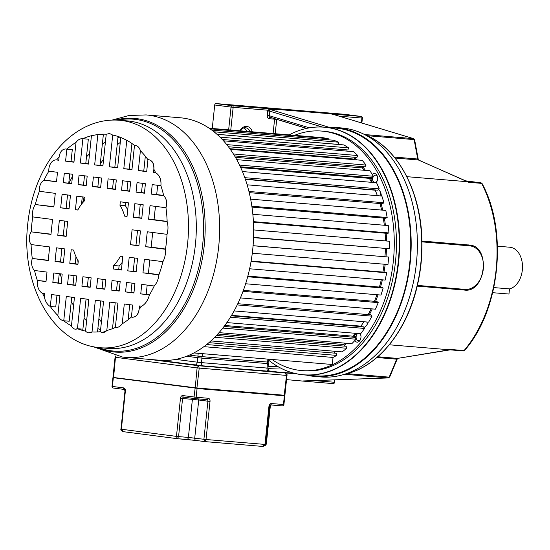 <?xml version="1.0" encoding="UTF-8"?>
<svg xmlns="http://www.w3.org/2000/svg" width="550" height="550" viewBox="0 0 550 550"><rect width="100%" height="100%" fill="white"/><g stroke="black" fill="none" stroke-linecap="round" stroke-linejoin="round"><path stroke-width="0.82" d="M314.951 376.454L321.138 376.97A124.926 85.518 -85.2 0 0 341.44 375.155A124.926 85.518 -85.2 0 0 416.377 263.491A124.926 85.518 -85.2 0 0 361.625 133.134A124.926 85.518 -85.2 0 0 344.575 128.274A124.926 85.518 -85.2 0 0 341.907 127.985L335.713 127.469A124.926 85.518 94.8 0 1 338.387 127.758A124.926 85.518 94.8 0 1 410.376 261.023A124.926 85.518 94.8 0 1 314.951 376.454A124.926 85.518 94.8 0 1 312.276 376.166A124.926 85.518 94.8 0 1 306.508 375.127M327.174 127.38A124.926 85.518 94.8 0 1 335.713 127.469M286.543 379.624L305.216 381.294A1.499 1.031 94.8 0 0 305.25 381.294A1.499 1.031 94.8 0 0 305.903 381.033A1.052 0.722 -85.2 0 1 306.309 380.848L388.272 377.933L344.719 374.303M267.898 368.383L280.342 367.922M302.761 380.971L306.309 380.848M307.808 380.861L305.903 381.033M307.113 380.882L306.859 380.889A1.052 0.722 -85.2 0 0 306.453 381.074M347.201 373.649L389.187 377.149L396.701 359.171L397.382 358.648L389.703 377.011L388.272 377.933A1.499 1.031 -85.2 0 0 389.187 377.149L389.407 376.523M465.128 289.389A0.749 0.516 -85.2 0 1 464.537 290.07L417.223 286.124L417.209 285.395L465.107 289.389A21.897 15.95 -82.6 0 0 483.312 268.971A21.897 15.95 -82.6 0 0 469.672 245.85L421.781 241.856L421.933 241.093L421.726 241.718M469.7 245.857A0.749 0.516 -85.2 0 0 469.267 245.046A22.646 16.5 -82.6 0 1 469.817 245.101C491.04 246.565 485.574 293.123 464.551 290.077L417.223 286.124L417.127 285.526A122.946 84.164 -85.2 0 0 420.777 263.794A122.946 84.164 -85.2 0 0 421.733 241.718A122.946 84.164 -85.2 0 0 366.898 135.506L361.625 133.134M421.781 241.856L421.994 244.241C422.056 257.386 420.695 270.346 417.904 283.126L417.209 285.395M330.846 113.802L333.3 114.118A1.499 1.031 94.8 0 1 333.912 114.551A1.052 0.722 -85.2 0 0 334.269 114.833L330.846 113.802L275.708 109.312A1.499 1.031 -85.2 0 1 276.293 109.698L269.72 109.147L267.891 110.213L269.899 110.804L270.188 109.505L329.106 127.291M333.912 114.551L335.974 115.211M344.802 114.324A1.499 1.093 97.4 0 0 344.768 114.317A1.499 1.093 97.4 0 0 344.733 114.311L215.971 103.572A1.499 1.093 97.4 0 0 214.72 104.974L212.252 128.48M269.72 109.147L276.76 110.055A1.499 1.031 94.8 0 1 276.293 109.698M215.971 103.572L232.292 105.696A1.499 1.031 94.8 0 1 233.159 107.319L267.891 110.213L267.74 110.969L269.851 111.196L269.899 110.804M322.266 127.016L269.851 111.196L269.369 115.741L267.259 115.514C267.197 117.349 267.816 118.415 269.129 118.704L274.608 119.164A1.499 1.031 94.8 0 1 274.711 118.683M252.319 131.821A9.817 7.15 97.4 0 0 246.647 126.39A9.817 7.15 97.4 0 0 239.938 130.79M309.43 127.834L269.369 115.741L270.256 117.336L306.749 128.356M480.989 182.834L465.781 180.861L480.989 182.834L481.635 183.377A1.499 1.031 -85.2 0 0 480.954 182.834L467.748 181.727M464.592 350.412L463.313 350.941L450.175 349.848L463.279 350.941A1.499 1.031 -85.2 0 0 463.313 350.941A1.499 1.031 -85.2 0 0 464.062 350.584L464.592 350.412C499.95 310.468 508.234 231.536 482.13 183.638M497.441 246.201L509.802 247.225A21.031 14.396 -85.2 0 1 510.249 247.273A21.031 14.396 -85.2 0 1 522.5 267.389A21.031 14.396 -85.2 0 1 509.499 288.894L493.817 287.588M509.499 288.894L508.956 294.037L492.663 292.683M397.382 358.648L397.526 358.401A1.499 1.031 -85.2 0 0 396.701 359.171L376.894 357.521M397.836 358.353L450.216 349.841L389.297 344.788M421.953 241.099L469.267 245.046L421.953 241.038M467.94 244.867L468.593 244.942M377.774 356.751L397.526 358.401L451.055 349.498L464.062 350.584A120.395 82.417 -85.2 0 0 481.635 183.377L468.634 182.291L418.619 160.043L417.739 159.019A1.499 1.031 -85.2 0 0 418.385 159.988L418.605 160.036M406.835 176.667L467.672 181.741L418.385 159.988L394.996 158.036M364.774 134.551L413.579 138.641M394.212 157.059L417.739 159.019L414.246 140.174M367.324 135.699L414.15 139.604A1.499 1.031 -85.2 0 0 413.428 138.607L335.287 115.019M250.023 131.629A8.312 6.057 97.4 0 0 245.671 127.772A8.312 6.057 97.4 0 0 245.465 127.751A8.312 6.057 97.4 0 0 240.185 130.811M243.904 127.896A8.312 6.057 -82.6 0 1 246.641 131.347M289.135 134.894A124.211 85.03 94.8 0 1 291.232 133.815A124.211 85.03 94.8 0 1 398.241 261.958A124.211 85.03 -85.2 0 1 398.186 262.508A124.211 85.03 94.8 0 1 272.133 362.828C282.019 369.902 292.593 373.931 303.868 374.901L314.999 375.836A124.3 85.092 -85.2 0 0 409.757 262.921A124.3 85.092 -85.2 0 0 335.665 128.088L324.534 127.16A124.3 85.092 94.8 0 1 398.626 261.993A124.3 85.092 94.8 0 1 398.571 262.543A124.3 85.092 94.8 0 1 303.868 374.901A124.3 85.092 94.8 0 1 288.393 371.47M272.133 362.828A124.211 85.03 94.8 0 1 268.744 360.236M301.702 370.576L303.882 370.762A120.168 82.259 -85.2 0 0 395.684 259.724A120.168 82.259 -85.2 0 0 326.432 131.526A120.168 82.259 -85.2 0 0 323.861 131.251L321.681 131.072A120.168 82.259 94.8 0 1 324.246 131.34A120.168 82.259 94.8 0 1 393.498 259.538A120.168 82.259 94.8 0 1 301.702 370.576A120.168 82.259 94.8 0 1 299.131 370.301A120.168 82.259 94.8 0 1 271.947 359.459M294.511 135.341A120.168 82.259 94.8 0 1 321.681 131.072M356.091 333.355L354.042 336.318A5.108 3.499 -85.2 0 0 353.966 337.288M354.805 340.601A5.108 3.499 -85.2 0 0 356.943 342.134A5.108 3.499 -85.2 0 0 360.601 339.075A5.108 3.499 -85.2 0 0 360.896 335.576A5.108 3.499 -85.2 0 0 360.264 333.706M363.935 327.429A7.886 5.397 -85.2 0 0 368.074 322.107M381.342 196.006A7.886 5.397 -85.2 0 0 378.441 189.681M376.062 182.703A5.108 3.499 -85.2 0 0 377.252 180.661A5.108 3.499 -85.2 0 0 377.541 177.162A5.108 3.499 -85.2 0 0 374.66 173.566A5.108 3.499 -85.2 0 0 372.24 174.529M370.728 177.684A5.108 3.499 -85.2 0 0 370.631 178.475L372.336 182.387M355.328 333.293A108.151 74.037 94.8 0 1 352.763 336.16A108.151 74.037 -85.2 0 0 355.328 333.293M345.414 343.179A108.151 74.037 94.8 0 1 343.784 344.527A108.151 74.037 -85.2 0 0 345.414 343.179M367.317 324.143A7.886 5.397 94.8 0 1 366.905 322.004M379.926 203.548A108.151 74.037 94.8 0 1 381.638 210.072A108.151 74.037 -85.2 0 0 379.926 203.548M383.274 218.048A108.151 74.037 94.8 0 1 384.34 225.252A108.151 74.037 -85.2 0 0 383.274 218.048M385.103 233.179A108.151 74.037 94.8 0 1 385.44 240.914A108.151 74.037 -85.2 0 0 385.103 233.179M385.399 248.648A108.151 74.037 94.8 0 1 384.945 256.678A108.151 74.037 -85.2 0 0 385.399 248.648M384.147 264.213A108.151 74.037 94.8 0 1 383.742 267.114A108.151 74.037 94.8 0 1 382.917 272.078A108.151 74.037 -85.2 0 0 384.147 264.213M381.315 279.757A108.151 74.037 94.8 0 1 379.404 287.052A108.151 74.037 -85.2 0 0 381.315 279.757M376.956 294.718A108.151 74.037 94.8 0 1 374.454 301.311A108.151 74.037 -85.2 0 0 376.956 294.718M371.126 308.811A108.151 74.037 94.8 0 1 368.156 314.579A108.151 74.037 -85.2 0 0 371.126 308.811M380.009 195.896A7.886 5.397 94.8 0 1 380.902 193.277M229.838 148.706L354.351 159.088A108.151 74.037 94.8 0 1 355.018 159.727A108.151 74.037 -85.2 0 0 354.351 159.088L355.156 157.334M235.407 157.328L362.347 167.915A108.151 74.037 94.8 0 1 364.114 170.266A108.151 74.037 -85.2 0 0 362.347 167.915L363.103 166.657M240.708 167.619L369.346 178.351A108.151 74.037 94.8 0 1 371.518 182.318A108.151 74.037 -85.2 0 0 369.346 178.351L369.923 177.616M370.143 177.636A108.907 74.552 -85.2 0 1 370.631 178.475L372.749 178.619C372.398 180.572 373.051 181.803 374.701 182.291L374.447 182.566M374.701 182.291A3.603 2.468 -85.2 0 0 374.839 182.318A3.603 2.468 -85.2 0 0 374.914 182.325A3.603 2.468 -85.2 0 0 377.341 180.386M377.582 177.451A3.603 2.468 -85.2 0 0 375.595 175.147A3.603 2.468 -85.2 0 0 375.513 175.141A3.603 2.468 -85.2 0 0 372.749 178.619M353.237 337.178A108.907 74.552 -85.2 0 0 354.042 336.318L356.146 336.627C356.201 334.668 357.087 333.644 358.806 333.548M356.139 336.627A3.603 2.468 -85.2 0 0 356.118 336.827A3.603 2.468 -85.2 0 0 358.188 340.725A3.603 2.468 -85.2 0 0 358.263 340.739A3.603 2.468 -85.2 0 0 360.69 338.8M360.931 335.864A3.603 2.468 -85.2 0 0 359.205 333.616M203.913 346.665L333.032 357.438L332.289 364.492L193.903 352.949M333.032 357.438L336.779 355.403L336.311 353.286L208.959 342.664M334.627 353.141L334.207 351.216M210.918 340.938L342.134 351.883L346.803 348.253L346.136 346.273L216.501 335.459M344.321 346.122L343.784 344.527L217.827 334.022M219.058 332.64L351.814 343.716L356.132 339.212L355.279 337.397L224.091 326.459M353.265 337.232L352.763 336.16L224.819 325.49M226.903 322.582L360.711 333.74L364.588 328.446L363.557 326.837L231.303 315.81M361.254 326.652L360.924 326.136A108.151 74.037 -85.2 0 0 363.894 321.757M234.114 310.929L368.638 322.149L372.006 316.168L370.824 314.799L237.806 303.71M240.419 297.914L375.444 309.176L378.235 302.617L376.922 301.517L243.396 290.379M245.644 283.766L380.999 295.054L383.158 288.062L381.741 287.244L247.871 276.079M249.631 268.771L385.199 280.081L386.684 272.779L385.192 272.264L251.13 261.085M252.292 253.22L387.949 264.529L388.74 257.063L253.069 245.747M253.076 245.678L388.74 257.063M253.55 237.648L389.214 248.717L389.276 241.23L253.66 229.921M253.433 222.2L387.406 233.372L388.953 232.946L388.3 225.583L252.842 214.287M251.969 207.103L385.674 218.247L387.179 217.518L385.825 210.423L250.635 199.148M249.226 192.644L382.491 203.761L383.928 202.737L381.886 196.048L247.115 184.814M377.362 195.676A108.151 74.037 -85.2 0 0 375.217 190.197L375.437 189.977M245.293 179.128L377.926 190.19L379.259 188.891L376.578 182.744L242.419 171.552M240.336 166.808L372.054 177.794L373.257 176.248L369.992 170.761L236.72 159.644M234.596 155.939L364.994 166.815L366.059 165.062L362.264 160.332L230.278 149.325M228.401 146.761L356.895 157.479L357.782 155.54L353.54 151.669L223.499 140.821M345.861 151.03L346.266 149.82M222.262 139.473L347.896 149.958L348.604 147.868L343.991 144.932L216.996 134.338M216.927 134.276L338.188 144.396L338.69 142.203L333.802 140.257L211.757 130.075M328.096 139.782L328.247 138.655L323.173 137.727L209.124 128.219M328.247 138.655L209.956 128.789M338.69 142.203L213.998 131.808M348.604 147.868L219.986 137.142M357.782 155.54L226.717 144.609M366.059 165.062L233.393 153.993M373.257 176.248L239.525 165.096M379.259 188.891L244.778 177.671M245.376 179.369L375.217 190.197M383.928 202.737L248.937 191.476M387.179 217.518L251.845 206.229M388.953 232.946L253.406 221.636M389.214 248.717L253.557 237.401M386.684 272.779L251.061 261.463M383.158 288.062L247.692 276.76M378.235 302.617L243.038 291.342M372.006 316.168L237.222 304.927M360.924 326.136L231.577 315.349M364.588 328.446L230.409 317.254M356.132 339.212L222.833 328.096M346.803 348.253L214.775 337.239M336.779 355.403L206.676 344.548M101.406 321.97A108.151 74.037 94.8 0 1 98.897 318.759M88.667 301.331A108.151 74.037 94.8 0 1 87.732 299.234M78.073 262.886A108.151 74.037 94.8 0 1 77.756 260.054M82.514 202.964A108.151 74.037 94.8 0 1 84.26 197.12M100.279 163.831A108.151 74.037 94.8 0 1 103.606 159.239M117.171 144.904A108.151 74.037 94.8 0 1 120.278 142.422M159.94 360.264A121.674 83.291 -85.2 0 0 252.883 247.837A121.674 83.291 -85.2 0 0 182.765 118.037A121.674 83.291 -85.2 0 0 180.159 117.762L146.135 114.922A121.674 83.291 94.8 0 1 148.734 115.198A121.674 83.291 94.8 0 1 149.098 115.246A121.674 83.291 94.8 0 1 218.824 245.266A121.674 83.291 94.8 0 1 125.909 357.424L159.94 360.264M100.574 329.863A99.124 67.856 94.8 0 1 97.873 328.543M86.625 320.76A99.124 67.856 94.8 0 1 84.04 318.354M73.597 305.47A99.124 67.856 94.8 0 1 71.259 301.661M61.676 279.001A99.124 67.856 94.8 0 1 60.273 273.817M69.052 183.171A99.124 67.856 94.8 0 1 72.449 176.502M86.474 156.908A99.124 67.856 94.8 0 1 89.54 153.801M102.369 143.935A99.124 67.856 94.8 0 1 105.387 142.257M117.948 137.562A99.124 67.856 94.8 0 1 119.934 137.136M75.364 329.175L75.323 329.168A7.673 5.252 94.8 0 0 77.44 328.721A99.124 67.856 -85.2 0 0 85.539 331.121L88.873 299.386L80.637 298.32L77.44 328.721L82.899 329.175L86.068 299.021M57.839 315.487L59.922 295.625L51.562 294.546L50.304 306.508A99.124 67.856 -85.2 0 0 57.839 315.487C59.201 318.594 61.174 320.354 63.745 320.774A99.124 67.856 -85.2 0 0 71.452 325.903L74.436 297.509L66.302 296.457L63.745 320.774L69.204 321.228L71.734 297.158M44.392 296.986L44.742 293.659L42.549 293.37A99.124 67.856 -85.2 0 0 44.392 296.986A15.482 10.601 94.8 0 0 50.304 306.508L55.756 306.962L56.987 295.247M46.035 281.339L37.345 280.466L46.008 281.593L47.004 272.099L34.526 270.476A99.124 67.856 -85.2 0 0 37.345 280.466A12.492 8.553 94.8 0 0 42.549 293.37M48.249 260.281L32.292 258.466L48.221 260.535L49.651 246.957L31.089 244.544A99.124 67.856 -85.2 0 0 32.292 258.466A9.811 6.717 94.8 0 0 34.526 270.476M50.992 234.169L31.199 231.853L50.964 234.417L52.539 219.471L32.773 216.906A99.124 67.856 -85.2 0 0 31.199 231.853A8.938 6.119 94.8 0 0 31.089 244.544M53.879 206.69L35.296 204.531L53.852 206.938L55.282 193.359L39.352 191.29A99.124 67.856 -85.2 0 0 35.296 204.531A12.492 8.553 94.8 0 0 32.773 216.906M56.526 181.548L44.021 180.173L56.499 181.796L57.496 172.301L48.833 171.174A99.124 67.856 -85.2 0 0 44.021 180.173A9.811 6.717 94.8 0 0 39.352 191.29M58.774 160.132L56.574 159.947L58.761 160.236L59.111 156.908A99.124 67.856 -85.2 0 0 56.574 159.947L56.396 159.933M65.581 161.123L71.039 161.576L72.297 149.607L66.839 149.153L65.581 161.123L73.948 162.202L76.037 142.347A99.124 67.856 -85.2 0 0 66.839 149.153L66 148.954C62.315 148.995 60.019 151.649 59.111 156.908M80.328 163.034L85.786 163.488L88.337 139.171L82.885 138.717L80.328 163.034L88.461 164.086L91.444 135.699A99.124 67.856 -85.2 0 0 82.885 138.717C80.293 138.463 78.011 139.672 76.037 142.347M94.662 164.897L100.121 165.351L103.317 134.942L97.859 134.489L94.662 164.897L102.898 165.963L106.233 134.234A99.124 67.856 -85.2 0 0 97.859 134.489L91.444 135.699M147.173 285.099L146.204 294.346L149.552 294.779M149.82 259.957L148.417 273.288L158.978 274.656M152.708 232.471L151.161 247.17L165.509 249.033M155.451 206.36L154.048 219.691L167.145 221.389M157.664 185.302L156.695 194.549L163.653 195.449M145.324 156.234L143.77 171.016L146.706 171.394M131.959 143.522L129.264 169.132L131.966 169.483M118.058 136.483L114.826 167.255L117.631 167.619M100.121 165.351L102.926 165.715M85.786 163.488L88.481 163.838M71.039 161.576L73.975 161.954M100.774 300.933L97.515 331.959M115.211 302.803L112.496 328.666M129.724 304.686L128.143 319.722M131.986 283.126L131.017 292.373L133.953 292.751M117.48 281.243L116.511 290.489L119.206 290.84M103.042 279.373L102.066 288.613L104.871 288.977M88.337 277.461L87.361 286.708L90.172 287.072M74.002 275.598L73.026 284.845L75.728 285.196M59.256 273.687L58.286 282.934L61.222 283.312M134.633 257.984L133.231 271.315L136.166 271.693M61.896 248.545L60.5 261.869L63.436 262.254M137.521 230.505L135.974 245.204L138.909 245.582M64.783 221.059L63.243 235.758L66.179 236.143M140.264 204.394L138.861 217.718L141.797 218.103M67.533 194.947L66.131 208.278L69.066 208.656M142.478 183.329L141.508 192.576L144.444 192.961M127.971 181.452L126.995 190.692L129.697 191.042M113.527 179.575L112.558 188.822L115.363 189.186M98.821 177.664L97.852 186.911L100.657 187.275M84.487 175.808L83.517 185.048L86.219 185.398M69.747 173.889L68.771 183.136L71.706 183.514M82.273 196.866L81.503 204.236M127.71 209.976A39.937 27.342 -85.2 0 0 125.421 205.721L125.757 202.51M75.989 256.664L75.24 263.787L77.942 264.137M122.196 262.412A39.937 27.342 -85.2 0 1 119.089 265.966L118.724 269.431L121.419 269.782M106.233 134.234L109.601 133.526L112.702 135.073L109.368 166.801L117.604 167.874L120.801 137.466L126.789 140.291L123.805 168.678L131.938 169.73L134.496 145.413L135.348 145.441C137.72 145.86 139.404 147.613 140.401 150.707L138.318 170.562L146.685 171.648L147.943 159.679L148.816 159.699C152.371 160.689 154.055 163.852 153.849 169.201L153.505 172.535L155.691 172.817A12.492 8.553 94.8 0 1 160.896 185.721L152.233 184.601L151.236 194.095L163.714 195.711A9.811 6.717 94.8 0 1 165.949 207.728L150.019 205.659L148.596 219.237L167.152 221.643C168.293 225.789 168.259 230.017 167.042 234.334L147.276 231.77L145.702 246.716L165.468 249.281C165.756 253.798 164.917 257.923 162.944 261.663L144.389 259.249L142.959 272.827L158.888 274.897C158.359 279.448 156.798 283.154 154.227 286.014L141.742 284.391L140.745 293.886L149.407 295.013A18.04 12.348 94.8 0 1 141.666 306.24L139.48 305.958L139.129 309.286C138.215 314.538 135.926 317.192 132.254 317.24L131.402 317.034L132.66 305.071L124.293 303.985L122.203 323.84C120.237 326.514 117.954 327.724 115.356 327.477L117.913 303.153L109.787 302.101L106.803 330.488A8.779 6.009 94.8 0 1 102.527 332.489A8.779 6.009 94.8 0 1 102.341 332.468A8.779 6.009 94.8 0 1 100.382 331.698L103.579 301.297L95.343 300.224L92.008 331.959A9.549 6.538 94.8 0 1 88.846 332.826A9.549 6.538 94.8 0 1 88.639 332.805A9.549 6.538 94.8 0 1 85.539 331.121M75.323 329.168A7.673 5.252 94.8 0 1 75.157 329.154A7.673 5.252 94.8 0 1 71.452 325.903M132.447 317.261L132.254 317.24C136.153 317.199 138.442 314.552 139.129 309.286A99.124 67.856 -85.2 0 0 141.666 306.24C145.386 304.074 147.971 300.334 149.407 295.013A99.124 67.856 -85.2 0 0 154.227 286.014M48.833 171.174A9.811 6.717 94.8 0 1 56.361 159.926A9.811 6.717 94.8 0 1 56.574 159.947M62.191 274.065L53.824 272.979L52.828 282.473L61.194 283.559L62.191 274.065M64.831 248.923L56.471 247.837L55.041 261.415L63.408 262.501L64.831 248.923M67.726 221.444L59.359 220.357L57.784 235.304L66.151 236.39L67.726 221.444M70.469 195.333L62.102 194.246L60.672 207.824L69.039 208.911L70.469 195.333M72.683 174.274L64.316 173.188L63.319 182.683L71.686 183.769L72.683 174.274M76.698 275.949L68.571 274.897L67.574 284.391L75.701 285.443L76.698 275.949M81.909 286.248L90.145 287.32L91.142 277.826L82.906 276.753L81.909 286.248L87.361 286.708M92.393 186.457L100.629 187.522L101.633 178.028L93.397 176.962L92.393 186.457L97.852 186.911M87.189 176.158L79.062 175.099L78.059 184.594L86.192 185.653L87.189 176.158M105.848 279.737L97.611 278.664L96.614 288.159L104.851 289.231L105.848 279.737M116.332 179.939L108.096 178.867L107.099 188.361L115.335 189.434L116.332 179.939M120.182 281.593L112.049 280.541L111.052 290.036L119.185 291.087L120.182 281.593M130.666 181.803L122.54 180.744L121.543 190.238L129.669 191.297L130.666 181.803M134.929 283.511L126.562 282.425L125.558 291.919L133.925 293.006L134.929 283.511M137.569 258.369L129.202 257.283L127.772 270.861L136.139 271.947L137.569 258.369M140.456 230.883L132.089 229.797L130.522 244.743L138.889 245.829L140.456 230.883M143.199 204.772L134.833 203.686L133.409 217.264L141.776 218.35L143.199 204.772M145.413 183.714L137.046 182.627L136.049 192.122L144.416 193.208L145.413 183.714M75.419 209.736L77.791 210.045A39.937 27.342 94.8 0 1 84.611 200.681L84.975 197.216L76.849 196.157L75.419 209.736L77.846 209.942M120.326 201.802L119.962 205.267A39.937 27.342 94.8 0 1 124.657 216.129L127.029 216.439L128.453 202.861L120.326 201.802M77.914 264.385L78.279 260.92A39.937 27.342 94.8 0 1 73.59 250.064L71.211 249.755L69.788 263.333L77.914 264.385M122.822 256.451L120.45 256.142A39.937 27.342 94.8 0 1 113.63 265.512L113.266 268.978L121.399 270.029L122.822 256.451M77.44 328.721L75.371 329.175M100.382 331.698A99.124 67.856 -85.2 0 1 92.008 331.959L88.674 332.805M167.152 221.643A99.124 67.856 -85.2 0 0 165.949 207.728C167.379 202.751 166.636 198.749 163.714 195.711A99.124 67.856 -85.2 0 0 160.896 185.721C161.432 179.513 159.699 175.209 155.691 172.817A99.124 67.856 -85.2 0 0 153.849 169.201C154.282 163.893 152.604 160.724 148.816 159.699M165.468 249.281A99.124 67.856 -85.2 0 0 167.042 234.334M158.888 274.897A99.124 67.856 -85.2 0 0 162.944 261.663M122.203 323.84A99.124 67.856 -85.2 0 0 131.402 317.034M102.527 332.489L106.803 330.488A99.124 67.856 -85.2 0 0 115.356 327.477M120.801 137.466A99.124 67.856 -85.2 0 0 112.702 135.073M134.496 145.413A99.124 67.856 -85.2 0 0 126.789 140.291M135.348 145.441C137.775 145.867 139.466 147.62 140.401 150.707A99.124 67.856 -85.2 0 1 147.943 159.679M109.368 166.801L114.826 167.255M123.805 168.678L129.264 169.132M138.318 170.562L143.77 171.016M153.505 172.535L155.643 172.707M151.236 194.095L156.695 194.549M148.596 219.237L154.048 219.691M145.702 246.716L151.161 247.17M142.959 272.827L148.417 273.288M140.745 293.886L146.204 294.346M52.828 282.473L58.286 282.934M55.041 261.415L60.5 261.869M57.784 235.304L63.243 235.758M60.672 207.824L66.131 208.278M63.319 182.683L68.771 183.136M67.574 284.391L73.026 284.845M78.059 184.594L83.517 185.048M96.614 288.159L102.066 288.613M107.099 188.361L112.558 188.822M111.052 290.036L116.511 290.489M121.543 190.238L126.995 190.692M125.558 291.919L131.017 292.373M127.772 270.861L133.231 271.315M130.522 244.743L135.974 245.204M133.409 217.264L138.861 217.718M136.049 192.122L141.508 192.576M119.962 205.267L125.421 205.721M127.043 216.329L124.657 216.129M69.788 263.333L75.24 263.787M119.089 265.966L113.63 265.512M113.266 268.978L118.724 269.431M177.409 438.694L186.629 439.464A2.255 1.54 -85.2 0 0 186.677 439.471A2.255 1.54 -85.2 0 0 188.389 437.422L203.906 439.285L204.827 441.602L262.701 446.428L204.861 441.602M204.827 441.602L206.023 439.512L264.949 444.421L262.632 446.421M210.024 401.431L206.023 439.512L203.906 439.285L207.914 401.197L210.024 401.431A3.004 2.186 97.4 0 0 208.154 398.255L196.151 397.251A1.499 1.031 94.8 0 1 195.002 398.619A1.499 1.031 94.8 0 1 194.975 398.612A1.499 1.093 -82.6 0 1 194.941 398.612A1.499 1.093 -82.6 0 1 194.04 397.031L195.147 388.08L284.625 395.567M177.279 438.68L123.276 431.674L121.364 429.227L176.461 436.377L177.347 438.694L196.075 440.461A2.255 1.643 97.4 0 0 196.13 440.467L204.731 441.588M177.382 438.694L178.571 436.604L188.389 437.422L192.397 399.341L182.572 398.516L178.571 436.604L176.461 436.377L180.462 398.296L182.572 398.516A1.499 1.031 -85.2 0 1 182.641 398.152L180.462 398.296M123.276 431.674L123.2 431.661C121.261 430.726 120.512 429.894 120.959 429.165L121.364 429.227L125.366 391.153L124.967 391.078L120.959 429.165M265.485 443.85L265.87 443.884L265.031 445.445M270.339 405.817L269.555 405.776M116.112 355.933L115.479 357.314L113.568 377.493L197.127 387.991L284.893 395.299L286.983 375.437L284.742 372.934L269.197 370.92L284.666 372.928L198.461 365.736L199.21 368.129L196.886 388.266L284.192 395.546L195.195 388.087L113.575 377.493L195.195 388.087L197.099 367.909L198.461 365.736L149.717 359.411M202.118 356.647L268.538 362.154L268.847 359.198L202.434 353.657L202.118 356.647L189.434 355.101M276.932 365.991L268.104 366.314M314.593 380.614L334.153 382.243A1.499 1.031 -85.2 0 1 333.004 383.611A1.499 1.031 -85.2 0 1 332.977 383.604L305.284 381.294M295.343 373.56L286.509 373.883M290.201 372.116L281.022 372.453M278.053 366.658L268.029 367.022L278.066 366.664M305.25 381.294L333.004 383.611A1.499 1.499 0 0 0 334.627 382.271L334.153 382.243L334.4 379.892M417.23 286.096C407.069 330.364 378.806 365.846 347.029 373.691A122.946 84.164 -85.2 0 0 417.127 285.526M334.462 114.593A1.052 0.722 94.8 0 0 334.812 114.881L334.269 114.833M361.412 122.891L361.921 118.058L339.109 116.153M361.873 123.028L362.395 118.085L361.921 118.058A1.499 1.031 -85.2 0 0 361.054 116.435L344.733 114.311M333.3 114.118L361.054 116.435A1.499 1.093 -82.6 0 1 361.096 116.435L344.768 114.317M230.766 130.02L233.159 107.319L231.041 107.099A1.499 1.093 -82.6 0 1 232.292 105.696L275.708 109.312M228.656 129.848L231.041 107.099L214.72 104.974M273.096 133.554L274.608 119.164L276.719 119.384L275.206 133.733M267.259 115.514L267.74 110.969M276.732 119.295A1.499 1.086 -73.2 0 1 276.719 119.384L306.556 128.397M270.256 117.343A1.499 1.031 -85.2 0 0 269.129 118.704M308.701 127.985A124.3 85.092 94.8 0 1 324.534 127.16C313.252 126.259 302.156 128.473 291.232 133.815M334.393 352.076A108.907 74.552 -85.2 0 0 335.686 351.34M344.128 345.558A108.907 74.552 -85.2 0 0 346.857 343.303M369.311 314.676A108.907 74.552 -85.2 0 0 372.254 308.907M375.567 301.407A108.907 74.552 -85.2 0 0 378.049 294.814M380.483 287.141A108.907 74.552 -85.2 0 0 382.388 279.847M383.982 272.168A108.907 74.552 -85.2 0 0 384.794 267.272A108.907 74.552 -85.2 0 0 385.206 264.303M386.004 256.768A108.907 74.552 -85.2 0 0 386.457 248.731M386.506 240.996A108.907 74.552 -85.2 0 0 386.176 233.269M385.419 225.342A108.907 74.552 -85.2 0 0 384.368 218.144M382.752 210.169A108.907 74.552 -85.2 0 0 381.061 203.644M365.482 170.383A108.907 74.552 -85.2 0 0 362.918 166.966M356.599 159.864A108.907 74.552 -85.2 0 0 354.791 158.125M96.491 347.284A117.239 80.259 -85.2 0 0 112.007 351.739A117.239 80.259 -85.2 0 0 112.358 351.787A117.239 80.259 -85.2 0 0 204.215 245.816A117.239 80.259 -85.2 0 0 137.218 118.697A117.239 80.259 -85.2 0 0 136.861 118.656A117.239 80.259 -85.2 0 0 115.445 120.051M117.528 120.12A116.366 79.654 94.8 0 1 135.362 119.391A116.366 79.654 94.8 0 1 135.733 119.439A116.366 79.654 94.8 0 1 202.634 245.121A116.366 79.654 94.8 0 1 111.781 350.873A116.366 79.654 94.8 0 1 111.409 350.831A116.366 79.654 94.8 0 1 98.553 347.559M119.522 120.251A114.146 78.141 94.8 0 1 121.963 120.512A114.146 78.141 94.8 0 1 122.492 120.588A114.146 78.141 94.8 0 1 187.708 242.674A114.146 78.141 94.8 0 1 100.547 347.758L108.377 348.411A114.146 78.141 -85.2 0 0 195.573 242.935A114.146 78.141 -85.2 0 0 129.793 121.165A114.146 78.141 -85.2 0 0 129.436 121.117A114.146 78.141 -85.2 0 0 127.353 120.904L119.522 120.251C108.309 119.377 97.419 121.385 86.859 126.28C79.867 129.539 73.329 133.877 67.244 139.301C59.448 146.272 52.649 154.639 46.846 164.388C36.046 182.799 29.597 203.486 27.5 226.442C21.526 284.288 51.755 342.176 97.742 347.456L100.547 347.758M284.302 395.519L284.838 395.821L284.24 395.553M270.332 404.903L282.274 405.893A1.499 1.031 -85.2 0 0 282.301 405.9A1.499 1.031 -85.2 0 0 283.449 404.532L284.364 395.801L197.072 388.52L196.151 397.251L182.813 395.574A3.004 2.056 -85.2 0 0 180.489 398.097M283.924 404.559A1.499 1.499 0 0 1 282.301 405.9L270.298 404.896A1.499 1.031 94.8 0 0 271.446 403.535L283.924 404.559L284.838 395.821M271.446 403.535A3.004 2.186 97.4 0 0 268.95 406.34L269.424 406.361L270.298 404.896A1.499 1.031 94.8 0 1 270.27 404.896M262.701 446.428C264.798 445.919 265.705 445.259 265.416 444.448L264.949 444.421L268.95 406.34M186.718 439.471L196.02 440.454M113.197 377.431L195.147 388.08M196.941 388.272L113.334 377.699L112.413 386.437L123.64 387.894A3.004 2.056 -85.2 0 1 125.366 391.153M195.037 398.619L206.979 399.616A1.499 1.031 -85.2 0 0 207.006 399.616L207.006 399.616A1.499 1.031 -85.2 0 0 208.154 398.255M194.899 398.606L183.748 397.155A1.499 1.093 97.4 0 1 183.714 397.155A1.499 1.031 -85.2 0 0 182.641 398.152M198.509 398.908A1.499 1.093 -82.6 0 1 198.729 400.008L207.914 401.197A1.499 1.093 97.4 0 0 207.708 400.125A1.499 1.093 97.4 0 0 207.013 399.623A1.499 1.093 97.4 0 0 207.013 399.616L195.002 398.619A1.499 1.499 0 0 1 194.941 398.612L183.714 397.155A1.499 1.093 97.4 0 1 182.813 395.574M192.796 398.331A1.499 1.031 94.8 0 0 192.397 399.341L198.729 400.008L194.728 438.096A2.255 1.643 97.4 0 0 196.075 440.461L204.765 441.595M124.499 389.469L113.348 388.018A1.499 1.093 97.4 0 1 113.314 388.018A1.499 1.093 97.4 0 1 112.413 386.437L112.014 386.368A1.499 1.499 0 0 0 113.314 388.018L124.527 389.469A1.499 1.093 -82.6 0 1 123.64 387.894M113.52 377.486L112.929 377.63L112.014 386.368M271.033 404.436L270.346 405.824L266.344 443.912L265.87 443.884L269.871 405.797A1.499 1.031 94.8 0 1 270.167 404.938M284.893 395.299L284.192 395.546L286.509 375.409L197.099 367.909L115.074 357.246L112.984 377.107M270.057 371.319L203.218 365.874L155.719 359.913M267.589 362.106L267.905 359.123M197.897 356.201L198.199 353.306M267.438 362.092L268.379 363.296L267.438 363.598A1.499 1.031 -85.2 0 0 266.791 362.044M268.689 371.332A3.004 2.056 94.8 0 1 266.963 368.081L267.438 363.598L201.96 358.139L201.492 362.622L267.912 368.129C268.366 370.507 269.108 371.573 270.139 371.339L268.902 371.161M194.769 364.98A3.004 2.186 97.4 0 0 197.271 362.175L201.492 362.622A3.004 2.056 -85.2 0 0 203.218 365.874M201.307 356.572A1.499 1.031 94.8 0 1 201.96 358.139L197.739 357.692A1.499 1.093 -82.6 0 1 198.756 356.304M175.794 359.384L197.271 362.175L197.739 357.692L186.643 356.256M388.369 377.933L306.962 380.889M347.029 373.691L341.44 375.155M366.898 135.506C398.674 149.181 421.259 192.83 421.953 241.134M334.627 382.271L334.874 379.878M335.005 114.916L413.586 138.641L414.631 139.803L418.303 159.651M362.395 118.085A1.499 1.499 0 0 0 361.096 116.435M468.49 244.929L469.817 245.101M93.218 346.699L122.574 357.067L125.909 357.424M146.135 114.922L128.879 115.521L112.118 120.079M265.416 444.448L269.424 406.361M177.313 438.687L123.2 431.661M124.534 389.476L124.96 391.078M113.575 377.451L112.929 377.63M264.756 445.761L265.904 444.978L266.337 443.912M195.195 388.087L196.893 388.266M115.809 355.864L115.074 357.246M284.742 372.934C286.688 373.876 287.437 374.708 286.983 375.437M268.379 363.653L267.912 368.129"/></g></svg>
